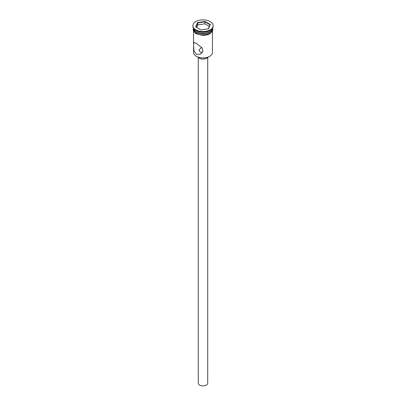 <?xml version="1.0" encoding="UTF-8"?>
<svg xmlns="http://www.w3.org/2000/svg" width="406" height="406" viewBox="0 0 406 406"><rect width="100%" height="100%" fill="white"/><g stroke="black" fill="none" stroke-linecap="round" stroke-linejoin="round"><path stroke-width="0.61" d="M209.582 56.378A9.176 5.298 180 0 1 209.486 56.434A9.176 5.298 180 0 1 196.514 56.434L196.321 56.322A9.445 5.451 0 0 0 209.679 56.322A9.445 5.451 0 0 0 212.445 52.465L212.445 31.272M201.68 47.406L198.95 49.963L200.138 52.135L202.457 52.425M207.725 57.5L207.725 383.183A4.725 2.725 180 0 1 204.807 385.7A4.725 2.725 180 0 1 199.661 385.111A4.725 2.725 180 0 1 198.275 383.183L198.275 57.5M208.034 57.114A5.395 3.116 180 0 1 199.184 58.195A5.395 3.116 180 0 1 197.966 57.114M196.321 43.325L193.865 42.463L193.555 45.756L193.956 50.679L196.321 54.338L200.61 54.145L202.893 51.562L202.371 48.278L196.321 43.325M193.596 28.405A9.445 5.451 0 0 0 196.321 31.754L196.605 31.922A9.039 5.217 0 0 0 209.394 31.922A9.039 5.217 0 0 0 209.532 31.841M196.605 31.922L196.321 31.754A9.445 5.451 0 0 0 209.679 31.754A9.445 5.451 0 0 0 212.404 28.405M192.88 25.7L192.88 26.248A10.12 5.841 0 0 0 195.844 30.379L196.321 30.653A9.445 5.451 0 0 0 209.679 30.653L210.156 30.379A10.12 5.841 0 0 0 213.12 26.248L213.12 25.7A10.12 5.841 0 0 0 210.156 21.569A10.12 5.841 0 0 0 199.128 20.3A10.12 5.841 0 0 0 192.88 25.7A10.12 5.841 0 0 0 195.844 29.831A10.12 5.841 0 0 0 206.872 31.095A10.12 5.841 0 0 0 213.12 25.7M196.321 30.653L195.844 30.379A10.12 5.841 0 0 0 210.156 30.379M196.321 33.191A9.445 5.451 0 0 0 206.613 34.373A9.445 5.451 0 0 0 212.445 29.333L212.445 28.344A9.445 5.451 0 0 1 206.522 33.292A9.445 5.451 0 0 1 196.321 32.089A9.445 5.451 0 0 1 193.555 28.349L193.555 29.333A9.445 5.451 0 0 0 196.321 33.191M196.514 56.434L196.321 56.322A9.445 5.451 0 0 1 193.555 52.465L193.555 45.756M197.6 22.579L204.974 21.442L210.374 24.558L208.4 28.816L201.026 29.953L195.626 26.837L197.6 22.579L197.823 22.929L195.925 27.014M197.823 24.913L197.823 22.929L204.893 21.833L204.893 23.817L197.823 24.913L196.651 27.43M208.207 28.841L210.075 24.822L204.893 21.833L204.974 21.442M209.349 26.39L204.893 23.817M210.075 24.822L210.374 24.558M193.555 28.679A9.511 5.491 0 0 0 196.276 33.216A9.511 5.491 0 0 0 207.156 34.271A9.511 5.491 0 0 0 212.445 28.679M209.394 31.922L209.679 31.754M212.551 28.176L212.851 29.633L212.419 31.323L209.689 33.896L207.156 34.896L203.015 35.439L196.103 33.784L193.571 31.303L193.149 29.613L193.449 28.176M193.555 44.102L193.555 31.272"/></g></svg>
